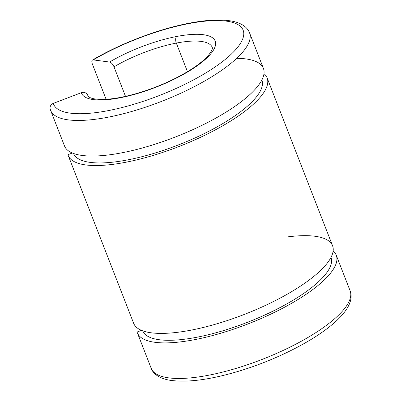 <?xml version="1.0" encoding="UTF-8"?>
<svg xmlns="http://www.w3.org/2000/svg" width="401" height="401" viewBox="0 0 401 401"><rect width="100%" height="100%" fill="white"/><g stroke="black" fill="none" stroke-linecap="round" stroke-linejoin="round"><path stroke-width="0.6" d="M93.323 59.909A101.744 30.431 158.7 0 1 188.365 23.674A5.002 2.491 -100.9 0 1 189.147 23.213A5.002 2.491 -100.9 0 1 190.059 23.353A5.002 2.491 79.1 0 0 189.147 23.213A5.002 2.491 79.1 0 0 188.365 23.674A101.744 30.431 -21.3 0 0 93.323 59.909L109.558 62.045A5.002 2.281 59.5 0 1 113.999 66.847A66.716 19.955 158.7 0 1 176.32 43.087L187.473 71.699L176.32 43.087A5.002 2.491 -100.9 0 1 176.555 36.501A71.719 21.448 -21.3 0 0 109.558 62.045A71.719 21.448 158.7 0 1 176.555 36.501A71.719 21.448 158.7 0 1 187.132 72.245A71.719 21.448 158.7 0 1 81.348 92.686L53.303 103.378A101.744 30.431 -21.3 0 0 203.372 74.375A101.744 30.431 -21.3 0 0 188.365 23.674A101.744 30.431 158.7 0 1 203.372 74.375A101.744 30.431 158.7 0 1 53.303 103.378A5.002 4.772 163.5 0 0 50.24 109.247L50.626 110.37A106.746 31.925 158.7 0 1 50.366 109.608A5.002 4.772 -16.5 0 1 53.303 103.378L81.348 92.686A71.719 21.448 -21.3 0 0 187.132 72.245A71.719 21.448 -21.3 0 0 176.555 36.501A5.002 2.491 79.1 0 0 176.32 43.087A66.716 19.955 158.7 0 1 212.239 47.358A66.716 19.955 -21.3 0 0 176.32 43.087A66.716 19.955 -21.3 0 0 113.999 66.847L125.508 96.365L113.999 66.847A5.002 2.281 -120.5 0 0 109.558 62.045L93.323 59.909A5.002 2.281 -120.5 0 0 92.35 64.005A5.002 2.281 59.5 0 1 92.511 60.05A5.002 2.281 59.5 0 1 93.323 59.909M106.105 99.288L92.35 64.005L106.105 99.288M87.759 95.353A66.716 19.955 -21.3 0 0 87.919 95.829A66.716 19.955 158.7 0 1 87.759 95.353A5.002 4.772 163.5 0 0 81.348 92.686A5.002 4.772 -16.5 0 1 87.759 95.353L88.03 96.05L87.759 95.353M336.259 255.247A106.746 31.925 158.7 0 1 248.399 323.767A106.746 31.925 158.7 0 1 137.348 332.8A106.746 31.925 158.7 0 1 137.087 332.038A106.746 31.925 -21.3 0 0 255.081 321.086A106.746 31.925 -21.3 0 0 333.136 250.996A106.746 31.925 158.7 0 1 336.259 255.247L350.133 290.835C351.191 293.662 351.401 296.605 350.76 299.652C349.086 307.667 342.253 316.499 330.264 326.153C309.497 343.04 273.507 360.735 239.262 371.05C210.064 379.817 186.806 382.86 169.483 380.193C158.731 378.213 153.057 373.577 151.222 368.389A106.746 31.925 -21.3 0 0 262.274 359.356A106.746 31.925 -21.3 0 0 350.133 290.835A106.746 31.925 158.7 0 1 262.274 359.356A106.746 31.925 158.7 0 1 151.222 368.389A106.746 31.925 158.7 0 1 150.961 367.627M331.005 257.382A101.077 30.23 158.7 0 1 247.783 322.188A101.077 30.23 158.7 0 1 142.661 330.815A101.077 30.23 -21.3 0 0 247.783 322.188A101.077 30.23 -21.3 0 0 331.005 257.382M141.493 330.359L137.087 332.038L141.493 330.359M286.209 237.076A106.746 31.925 158.7 0 1 285.552 295.156A106.746 31.925 158.7 0 1 133.388 322.549M263.988 73.649A106.746 31.925 158.7 0 1 267.111 77.894A106.746 31.925 158.7 0 1 179.252 146.415A106.746 31.925 158.7 0 1 68.2 155.448A106.746 31.925 158.7 0 1 67.939 154.686A106.746 31.925 -21.3 0 0 185.939 143.733A106.746 31.925 -21.3 0 0 263.988 73.649M68.2 155.448L133.648 323.306A106.746 31.925 -21.3 0 0 244.7 314.279A106.746 31.925 -21.3 0 0 332.559 245.758L267.111 77.894M261.858 80.03A101.077 30.23 158.7 0 1 178.635 144.836A101.077 30.23 158.7 0 1 73.513 153.463A101.077 30.23 -21.3 0 0 178.635 144.836A101.077 30.23 -21.3 0 0 261.858 80.03M72.345 153.007L67.939 154.686L72.345 153.007M236.715 58.315A106.746 31.925 158.7 0 1 205.162 123.769A106.746 31.925 158.7 0 1 64.24 145.197M92.511 60.05C120.205 43.589 158.285 29.067 189.147 23.213C206.094 19.935 220.014 19.183 230.901 20.947C236.194 21.809 240.58 23.469 244.064 25.925C246.58 27.734 248.404 30.03 249.537 32.817A106.746 31.925 158.7 0 1 161.678 101.338A106.746 31.925 158.7 0 1 50.626 110.37A106.746 31.925 -21.3 0 0 161.678 101.338A106.746 31.925 -21.3 0 0 249.537 32.817L263.412 68.406A106.746 31.925 -21.3 0 1 175.553 136.926A106.746 31.925 -21.3 0 1 64.501 145.959L50.626 110.37M212.239 47.358C211.828 47.313 214.304 47.829 208.299 55.473C201.763 62.917 190.475 70.696 174.43 78.812C162.32 84.791 149.789 89.669 136.831 93.448C123.658 97.212 112.4 99.202 103.057 99.413C96.616 99.433 92.2 98.781 89.814 97.468C88.531 96.706 87.899 96.16 87.919 95.829M137.348 332.8L151.222 368.389"/></g></svg>
